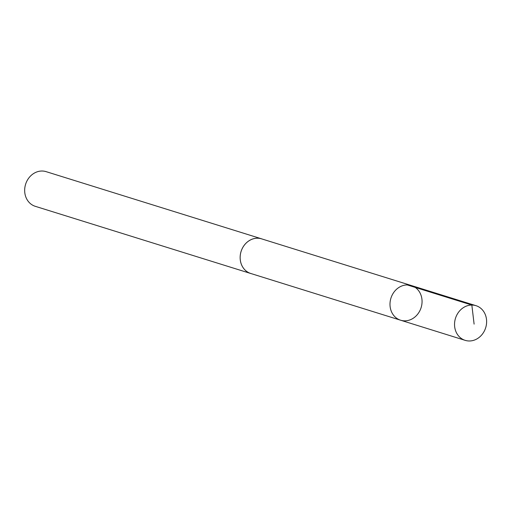 <?xml version="1.0" encoding="UTF-8"?>
<svg xmlns="http://www.w3.org/2000/svg" width="512" height="512" viewBox="0 0 512 512"><rect width="100%" height="100%" fill="white"/><g stroke="black" fill="none" stroke-linecap="round" stroke-linejoin="round"><path stroke-width="0.77" d="M400.621 320.218L250.778 273.485A18.144 15.808 -72.7 0 1 241.51 264.666A18.144 15.808 -72.7 0 1 244.448 245.005A18.144 15.808 -72.7 0 1 261.574 238.848L411.43 285.555A18.157 15.814 107.3 0 0 394.285 291.718A18.157 15.814 107.3 0 0 391.347 311.392A18.157 15.814 107.3 0 0 400.621 320.218A18.157 15.814 107.3 0 0 421.126 307.597A18.157 15.814 107.3 0 0 411.43 285.555A18.157 15.814 107.3 0 0 394.285 291.718A18.157 15.814 107.3 0 0 391.347 311.392A18.157 15.814 107.3 0 0 400.621 320.218L465.178 340.352A18.163 15.821 -72.7 0 1 455.898 331.526A18.163 15.821 -72.7 0 1 458.842 311.84A18.163 15.821 -72.7 0 1 475.987 305.677A18.163 15.821 -72.7 0 1 485.261 314.509A18.163 15.821 -72.7 0 1 482.323 334.195A18.163 15.821 -72.7 0 1 465.178 340.352M251.456 273.696A18.163 15.821 -72.7 0 1 250.771 273.504A18.163 15.821 -72.7 0 1 241.075 251.456A18.163 15.821 -72.7 0 1 261.581 238.829A18.163 15.821 -72.7 0 1 262.253 239.059M250.771 273.504L35.302 206.323A18.163 15.821 -72.7 0 1 25.6 184.275A18.163 15.821 -72.7 0 1 46.112 171.648L261.581 238.829M407.283 284.928L471.84 305.05L474.106 324.115M411.43 285.555L475.987 305.677"/></g></svg>
